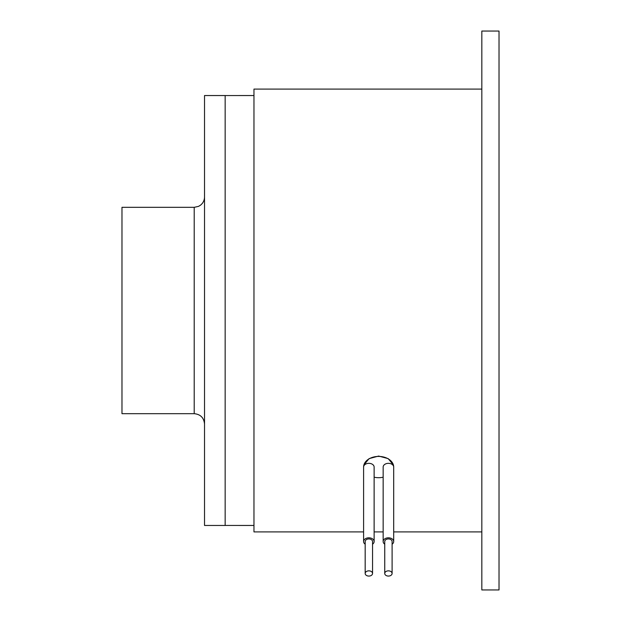 <?xml version="1.0" encoding="UTF-8"?>
<svg xmlns="http://www.w3.org/2000/svg" width="621" height="621" viewBox="0 0 621 621"><rect width="100%" height="100%" fill="white"/><g stroke="black" fill="none" stroke-linecap="round" stroke-linejoin="round"><path stroke-width="0.93" d="M372.546 573.462A3.687 2.608 180 0 0 368.858 570.854A3.687 2.608 180 0 0 365.179 573.462A3.687 2.608 180 0 0 368.858 576.071A3.687 2.608 180 0 0 372.546 573.462L372.546 541.543A3.687 2.608 0 0 0 368.858 538.935A3.687 2.608 0 0 0 365.179 541.543L365.179 573.462M384.741 573.462A3.687 2.608 180 0 0 388.42 576.071A3.687 2.608 180 0 0 392.107 573.462A3.687 2.608 180 0 0 388.42 570.854A3.687 2.608 180 0 0 384.741 573.462L384.741 541.543A3.687 2.608 0 0 1 388.42 538.935A3.687 2.608 0 0 1 392.107 541.543L392.107 573.462M194.202 207.321L194.202 413.679L121.98 413.679L121.98 207.321L194.202 207.321L198.526 206.374L200.404 205.248C203.067 203.145 204.441 200.397 204.526 196.997M372.546 544.198A5.263 3.726 180 0 0 374.129 541.543A5.263 3.726 180 0 0 368.858 537.817A5.263 3.726 180 0 0 363.595 541.543A5.263 3.726 180 0 0 365.179 544.198M392.107 544.198A5.263 3.726 180 0 0 393.691 541.543A5.263 3.726 180 0 0 388.42 537.817A5.263 3.726 180 0 0 383.157 541.543A5.263 3.726 180 0 0 384.741 544.198M363.595 541.543L363.595 467.062A5.263 3.726 0 0 1 368.858 463.336A5.263 3.726 0 0 1 374.129 467.062L374.129 541.543M393.691 541.543L393.691 467.062A5.263 3.726 0 0 0 388.42 463.336A5.263 3.726 0 0 0 383.157 467.062L383.157 541.543M499.02 310.5L499.02 589.95L481.826 589.95L481.826 31.05L499.02 31.05L499.02 310.5M204.526 310.5L204.526 95.541L225.159 95.541L225.159 525.459L204.526 525.459L204.526 310.5M393.691 467.062A15.044 10.642 180 0 0 378.639 456.419A15.044 10.642 180 0 0 363.595 467.062M374.129 477.207A15.044 10.642 180 0 0 383.157 477.207M363.898 464.943L369.099 458.624L378.639 456.062L388.187 458.624L393.388 464.943M363.595 531.91L253.966 531.91L253.966 89.09L481.826 89.09M253.966 95.541L225.159 95.549L225.159 525.451L253.966 525.459M194.202 413.679C200.474 414.292 203.913 417.731 204.526 424.003M374.129 531.91L383.157 531.91M393.691 531.91L481.826 531.91"/></g></svg>
